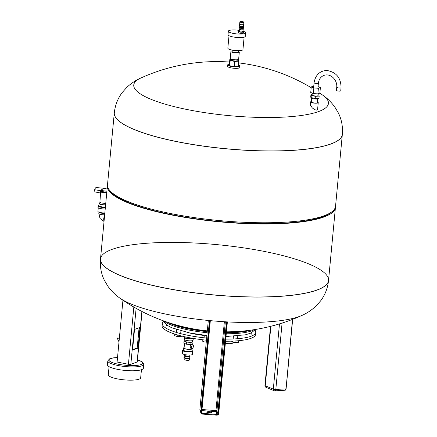 <?xml version="1.0" encoding="UTF-8"?>
<svg xmlns="http://www.w3.org/2000/svg" width="437" height="437" viewBox="0 0 437 437"><rect width="100%" height="100%" fill="white"/><g stroke="black" fill="none" stroke-linecap="round" stroke-linejoin="round"><path stroke-width="0.66" d="M237.258 59.809L238.438 60.044L238.793 61.175L234.664 61.426L230.184 60.541L229.824 59.405L231.501 59.306M231.506 59.214L231.43 60.016A2.89 0.634 5.4 0 0 233.052 60.754A2.89 0.634 5.4 0 0 237.187 60.563L237.264 59.76M234.664 61.426L234.177 66.615L238.302 66.369L238.793 61.175M234.177 66.615L229.693 65.73L230.184 60.541M229.693 65.73L229.332 64.6L229.824 59.405M238.433 65.009A6.14 1.349 -174.6 0 1 239.935 66.063A6.14 1.349 -174.6 0 1 231.146 66.462A6.14 1.349 -174.6 0 1 227.704 64.905A6.14 1.349 -174.6 0 1 229.376 64.152M239.935 66.063L239.798 67.467A6.14 1.349 -174.6 0 1 231.015 67.866A6.14 1.349 -174.6 0 1 227.573 66.309L227.704 64.905M232.189 50.872A4.212 0.923 5.4 0 0 230.922 51.402A4.212 0.923 5.4 0 0 233.282 52.473A4.212 0.923 5.4 0 0 239.301 52.194A4.212 0.923 5.4 0 0 238.16 51.435M232.255 50.179L232.129 51.517A2.999 0.661 5.4 0 0 233.806 52.276A2.999 0.661 5.4 0 0 238.099 52.079L238.214 50.839M239.301 52.194L238.64 59.214A4.212 0.923 -174.6 0 1 232.621 59.487A4.212 0.923 -174.6 0 1 230.261 58.421L230.922 51.402M243.119 29.683A1.988 0.437 -174.6 0 1 243.147 29.771L243.048 30.825A1.988 0.437 -174.6 0 1 242.846 30.989A1.988 0.437 -174.6 0 1 240.607 31.022A1.988 0.437 -174.6 0 1 239.088 30.448L239.192 29.399A1.988 0.437 -174.6 0 1 239.236 29.317M243.693 22.396A2.021 0.442 -174.6 0 1 241.41 22.434A2.021 0.442 -174.6 0 1 239.869 21.85A2.021 0.442 -174.6 0 1 241.923 21.599A2.021 0.442 -174.6 0 1 243.895 22.232A2.021 0.442 -174.6 0 1 243.693 22.396M243.895 22.232L243.731 23.986A2.021 0.442 -174.6 0 1 243.529 24.155A2.021 0.442 -174.6 0 1 241.246 24.188A2.021 0.442 -174.6 0 1 239.7 23.603L239.869 21.85M243.644 24.095L243.589 24.68A1.95 0.432 -174.6 0 1 243.398 24.843A1.95 0.432 -174.6 0 1 241.191 24.876A1.95 0.432 -174.6 0 1 239.705 24.314L239.76 23.729M243.6 24.598A1.988 0.437 -174.6 0 1 243.627 24.685A1.988 0.437 -174.6 0 1 243.431 24.849A1.988 0.437 -174.6 0 1 241.186 24.882A1.988 0.437 -174.6 0 1 239.673 24.308A1.988 0.437 -174.6 0 1 239.716 24.232M243.627 24.685L243.464 26.439A1.988 0.437 -174.6 0 1 243.262 26.602A1.988 0.437 -174.6 0 1 241.022 26.635A1.988 0.437 -174.6 0 1 239.503 26.062L239.673 24.308M243.021 26.662L242.983 27.099A1.573 0.344 -174.6 0 1 242.825 27.231A1.573 0.344 -174.6 0 1 241.049 27.258A1.573 0.344 -174.6 0 1 239.853 26.804L239.891 26.367M242.988 27.007L243.114 27.061A1.988 0.437 -174.6 0 1 243.376 27.312A1.988 0.437 -174.6 0 1 243.18 27.482A1.988 0.437 -174.6 0 1 240.934 27.515A1.988 0.437 -174.6 0 1 239.421 26.941A1.988 0.437 -174.6 0 1 239.727 26.744L239.858 26.706M243.376 27.312L243.327 27.875A1.988 0.437 -174.6 0 1 243.125 28.039A1.988 0.437 -174.6 0 1 240.885 28.072A1.988 0.437 -174.6 0 1 239.367 27.504L239.421 26.941M243.283 27.957L243.267 28.121A1.95 0.432 -174.6 0 1 243.07 28.279A1.95 0.432 -174.6 0 1 240.869 28.312A1.95 0.432 -174.6 0 1 239.383 27.749L239.4 27.591M243.278 28.001A2.021 0.442 -174.6 0 1 243.338 28.126A2.021 0.442 -174.6 0 1 243.136 28.296A2.021 0.442 -174.6 0 1 240.853 28.329A2.021 0.442 -174.6 0 1 239.312 27.744A2.021 0.442 -174.6 0 1 239.394 27.635M243.338 28.126L243.207 29.53A2.021 0.442 -174.6 0 1 243.005 29.694A2.021 0.442 -174.6 0 1 240.721 29.732A2.021 0.442 -174.6 0 1 239.176 29.148L239.312 27.744M243.119 29.64L243.109 29.765A1.95 0.432 -174.6 0 1 242.917 29.929A1.95 0.432 -174.6 0 1 240.711 29.962A1.95 0.432 -174.6 0 1 239.225 29.399L239.236 29.274M243.147 29.771A1.988 0.437 -174.6 0 1 242.95 29.934A1.988 0.437 -174.6 0 1 240.705 29.967A1.988 0.437 -174.6 0 1 239.192 29.399M242.661 31.038L242.595 31.77A1.628 0.355 -174.6 0 1 240.268 31.879A1.628 0.355 -174.6 0 1 239.356 31.464L239.427 30.732M242.633 31.333A2.584 0.568 -174.6 0 1 243.546 31.863A2.584 0.568 -174.6 0 1 239.853 32.032A2.584 0.568 -174.6 0 1 238.405 31.377A2.584 0.568 -174.6 0 1 239.4 31.027M243.546 31.863L243.436 33.021A2.584 0.568 -174.6 0 1 239.744 33.19A2.584 0.568 -174.6 0 1 238.296 32.535L238.405 31.377M242.661 31.076A8.669 1.906 -174.6 0 1 245.616 32.824L245.283 36.337A8.669 1.906 -174.6 0 1 232.883 36.899A8.669 1.906 -174.6 0 1 228.021 34.703L228.349 31.196A8.669 1.906 -174.6 0 1 239.099 30.344M245.616 32.824A8.669 1.906 -174.6 0 1 233.211 33.392A8.669 1.906 -174.6 0 1 228.349 31.196M244.119 37.15L242.945 49.567A7.587 1.666 -174.6 0 1 232.091 50.064A7.587 1.666 -174.6 0 1 227.835 48.136L229.01 35.725M232.997 50.228L231.867 50.015M238.711 50.654L238.165 50.659M237.493 50.648L233.713 50.626L233.74 50.337M233.713 50.626A4.517 0.994 -174.6 0 1 232.976 50.479M238.149 50.861A4.517 0.994 -174.6 0 1 237.471 50.905M109.07 366.659L108.305 374.76A16.256 3.572 5.4 0 0 124.152 379.851A16.256 3.572 5.4 0 0 140.676 377.825L141.441 369.724M117.739 338.233L117.132 337.959L119.29 338.162L117.739 338.233M137.579 348.284L133.023 349.955A1.082 0.442 -78.8 0 1 132.914 349.966A1.082 0.442 -78.8 0 1 132.651 349.076L134.41 330.481A1.082 0.442 -78.8 0 1 134.978 329.252L139.534 327.581A1.082 0.442 -78.8 0 1 139.643 327.57A1.082 0.442 -78.8 0 1 139.906 328.46L138.147 347.06A1.082 0.442 -78.8 0 1 137.579 348.284L136.77 348.125A1.082 0.442 101.2 0 0 137.338 346.896L139.097 328.302A1.082 0.442 101.2 0 0 139.075 327.75M132.673 349.627L136.77 348.125M117.526 357.51L113.707 357.805L109.534 358.864L107.797 360.907L107.436 364.769A18.064 3.971 5.4 0 0 125.042 370.423A18.064 3.971 5.4 0 0 143.402 368.167L143.768 364.311L142.429 361.967L137.486 359.826M142.052 311.537L137.294 361.852A1.808 0.399 -174.6 0 1 137.114 362L130.832 364.305A1.808 0.399 -174.6 0 1 128.429 364.278L117.1 362.038L122.944 300.219M132.64 349.321A6.32 1.387 -174.6 0 1 132.963 349.518M336.73 87.269L336.43 90.426A2.169 0.475 5.4 0 0 338.544 91.104A2.169 0.475 5.4 0 0 340.745 90.836L341.046 87.673C340.975 78.125 336.517 72.438 327.674 70.625C322.353 70.139 315.656 73.083 314.072 82.79A2.169 0.475 -174.6 0 0 315.727 83.418A2.169 0.475 -174.6 0 0 318.174 83.38A2.169 0.475 -174.6 0 0 318.393 83.199C318.917 79.283 320.769 76.677 323.954 75.399C330.738 72.919 337.561 80.19 336.73 87.269A2.169 0.475 5.4 0 0 338.844 87.946A2.169 0.475 5.4 0 0 341.046 87.673M318.983 98.194L315.203 98.423L311.089 97.609L310.762 96.572L310.958 94.463L311.286 95.506L315.399 96.315L319.185 96.091L318.983 98.194M315.399 96.315L315.203 98.423M311.286 95.506L311.089 97.609M312.144 94.392L310.958 94.463M319.185 96.091L318.857 95.047L318.12 94.905M318.786 98.205L318.764 98.456A3.977 0.874 -174.6 0 1 314.722 98.953A3.977 0.874 -174.6 0 1 310.849 97.708L310.915 97.047M317.737 98.937L317.393 102.575A2.999 0.661 -174.6 0 1 314.345 102.952A2.999 0.661 -174.6 0 1 311.423 102.012L311.767 98.374M318.229 93.758L318.06 95.561A2.999 0.661 -174.6 0 1 315.011 95.932A2.999 0.661 -174.6 0 1 312.089 94.993L312.264 93.119M313.307 93.551L310.745 92.486L311.275 86.87L313.837 87.941L313.307 93.551L317.868 93.889L318.398 88.274L320.392 87.542L318.07 86.575M313.755 86.171L311.275 86.87M320.392 87.542L319.862 93.157L317.868 93.889M313.837 87.941L318.398 88.274M311.472 101.482A3.846 0.847 5.4 0 0 310.576 101.93A3.846 0.847 5.4 0 0 312.734 102.908A3.846 0.847 5.4 0 0 318.24 102.657A3.846 0.847 5.4 0 0 317.442 102.05M318.24 102.657L317.584 109.605C316.743 110.627 314.973 110.048 312.264 107.879L310.292 104.946L310.576 101.93M140.971 77.955C136.065 80.058 131.357 83.177 126.856 87.313L122.24 92.507C117.777 98.412 115.128 105.197 114.303 112.866A114.527 25.177 -174.6 0 0 225.951 148.711A114.527 25.177 -174.6 0 0 342.335 134.421C342.963 126.735 341.636 119.574 338.353 112.932L334.791 106.967C331.148 102.061 327.111 98.117 322.681 95.129L322.681 95.129A97.773 21.495 -174.6 0 1 229.081 115.625A97.773 21.495 -174.6 0 1 140.971 77.955A97.773 21.495 -174.6 0 1 140.976 77.955A183.89 183.89 0 0 1 229.578 62.038M342.335 134.465A114.527 25.177 -174.6 0 1 342.329 134.509A114.527 25.177 -174.6 0 1 225.945 148.793A114.527 25.177 -174.6 0 1 114.297 112.948A114.527 25.177 -174.6 0 1 114.297 112.91M178.514 141.998A114.527 25.177 -174.6 0 1 114.297 112.948L107.513 184.704A114.527 25.177 -174.6 0 0 109.911 190.63A114.527 25.177 -174.6 0 0 171.736 213.753A114.527 25.177 -174.6 0 0 332.076 211.634A114.527 25.177 -174.6 0 0 335.545 206.259L342.329 134.509A114.527 25.177 -174.6 0 1 178.514 141.998M332.076 211.634L330.743 212.682A113.259 24.898 -174.6 0 1 172.167 214.78A113.259 24.898 -174.6 0 1 111.031 191.914L109.911 190.63M335.452 206.87A114.527 25.177 -174.6 0 1 335.43 207.488A114.527 25.177 -174.6 0 1 171.615 214.977A114.527 25.177 -174.6 0 1 107.398 185.933A114.527 25.177 -174.6 0 1 107.491 185.321M164.716 287.961A114.527 25.177 -174.6 0 1 100.499 258.912A114.527 25.177 5.4 0 0 212.147 294.757A114.527 25.177 5.4 0 0 328.531 280.472A114.527 25.177 -174.6 0 1 164.716 287.961M100.494 258.955A114.527 25.177 5.4 0 0 100.488 258.999C99.865 266.685 101.193 273.846 104.47 280.488L108.032 286.454C111.681 291.359 115.718 295.303 120.148 298.291L120.148 298.291A97.773 21.495 5.4 0 0 209.7 320.594A97.773 21.495 5.4 0 0 301.852 315.465L301.852 315.465A183.89 183.89 0 0 1 226.442 331.83M335.43 207.488L328.531 280.472A114.527 25.177 5.4 0 0 264.309 251.422A114.527 25.177 5.4 0 0 100.499 258.912L107.398 185.933M225.35 343.384A6.085 1.338 5.4 0 0 232.948 342.794L233.008 342.187M207.28 331.262A45.158 9.931 -174.6 0 1 189.98 328.722A45.158 9.931 -174.6 0 1 173.068 324.041M245.042 330.842A45.158 9.931 -174.6 0 1 226.399 332.273M207.242 331.656A46.967 10.324 -174.6 0 1 189.194 329.006A46.967 10.324 -174.6 0 1 167.644 322.315M250.696 330.164A46.967 10.324 -174.6 0 1 226.361 332.704M204.281 335.501A36.489 8.024 -174.6 0 1 193.143 333.759A36.489 8.024 -174.6 0 1 188.172 332.661M228.6 336.485A36.489 8.024 -174.6 0 1 225.989 336.588M206.635 338.08A46.967 10.324 -174.6 0 1 188.587 335.43A46.967 10.324 -174.6 0 1 162.253 323.517A46.967 10.324 -174.6 0 1 163.438 321.506M254.973 330.159A46.967 10.324 -174.6 0 1 255.765 332.355A46.967 10.324 -174.6 0 1 225.754 339.123M206.433 340.183A46.967 10.324 -174.6 0 1 188.391 337.533A46.967 10.324 -174.6 0 1 162.051 325.62L162.253 323.517M255.765 332.355L255.569 334.463A46.967 10.324 -174.6 0 1 225.552 341.231M184.616 354.554L184.551 355.226A2.638 0.579 5.4 0 0 187.123 356.051A2.638 0.579 5.4 0 0 189.8 355.723L189.866 355.052M184.277 357.204L183.961 357.646L184.092 359.46A2.698 0.595 5.4 0 0 186.725 360.279A2.698 0.595 5.4 0 0 189.461 359.968L189.931 358.214L189.696 357.717M184.567 355.057L184.157 355.543L184.288 357.351A2.698 0.595 5.4 0 0 186.921 358.176A2.698 0.595 5.4 0 0 189.658 357.859L190.128 356.106L189.816 355.554M193.351 346.465A2.076 0.847 101.2 0 0 192.848 344.755A2.076 0.847 101.2 0 0 191.619 346.628A2.076 0.847 101.2 0 0 192.045 348.83A2.076 0.847 101.2 0 0 193.351 346.465M192.045 348.83L191.045 348.633C189.713 346.967 189.98 345.607 191.848 344.558L192.848 344.755M184.507 343.422L184.07 348.032A3.791 0.836 5.4 0 0 186.195 348.994A3.791 0.836 5.4 0 0 191.625 348.748M183.447 349.622A4.769 1.049 5.4 0 0 182.901 350.042A5.058 1.114 5.4 0 0 182.579 350.365A5.058 1.114 5.4 0 0 185.414 351.648A5.058 1.114 5.4 0 0 192.651 351.321A5.058 1.114 5.4 0 0 192.395 350.922M192.395 350.938A4.769 1.049 5.4 0 1 185.572 351.255A4.769 1.049 5.4 0 1 182.901 350.042L182.868 350.392A4.769 1.049 5.4 0 0 185.539 351.605A4.769 1.049 5.4 0 0 192.362 351.293L192.395 350.938A4.769 1.049 5.4 0 0 191.936 350.425M182.579 350.365L182.295 353.386A5.058 1.114 5.4 0 0 185.13 354.669A5.058 1.114 5.4 0 0 192.362 354.336L192.651 351.321M185.796 351.173A4.261 0.94 5.4 0 0 191.892 350.895L192.083 348.835A4.261 0.94 5.4 0 1 185.993 349.065A4.261 0.94 5.4 0 1 183.6 347.983L183.403 350.092A4.261 0.94 5.4 0 0 185.796 351.173M184.108 347.606A4.261 0.94 5.4 0 0 183.6 347.983M192.788 343.804L190.827 344.525L186.353 344.192L183.835 343.143L184.037 341.04L186.55 342.089L191.024 342.417L192.985 341.701L192.788 343.804M191.024 342.417L190.827 344.525M186.55 342.089L186.353 344.192M192.985 341.701L192.296 341.412M184.775 340.767L184.037 341.04M184.851 339.953L184.753 341.013A3.775 0.83 5.4 0 0 186.867 341.969A3.775 0.83 5.4 0 0 192.269 341.723L192.367 340.663M193.225 338.418A4.463 0.983 -174.6 0 1 188.429 338.806A4.463 0.983 -174.6 0 1 184.398 337.44L184.217 339.369A4.463 0.983 5.4 0 0 188.565 340.767A4.463 0.983 5.4 0 0 193.099 340.21L193.269 338.424M184.398 337.44A4.463 0.983 -174.6 0 1 185.13 336.987M185.146 336.856L185.08 337.506A3.775 0.83 5.4 0 0 188.555 338.664A3.775 0.83 5.4 0 0 192.57 338.304M177.269 334.862L177.116 336.512L174.631 335.665L174.778 334.097M180.852 335.84L180.776 336.676L177.116 336.512M181.803 336.08L180.776 336.676M181.333 326.723A2.169 0.475 5.4 0 0 181.284 326.625L180.967 326.259A1.808 0.399 -174.6 0 1 180.672 326.543M178.034 325.773A1.808 0.399 -174.6 0 1 179.29 325.789M202.293 339.724L202.173 340.953L203.85 341.843L204.03 339.926M206.253 342.095L203.85 341.843M238.777 340.696L238.624 342.351L235.827 342.646L232.282 342.067L231.534 341.15M232.369 341.117L232.282 342.067M235.991 340.926L235.827 342.646M234.254 332.071A1.808 0.399 -174.6 0 1 234.243 331.863A1.808 0.399 -174.6 0 1 237.018 331.885M208.984 411.801A2.42 0.53 -174.6 0 1 211.568 412.583A2.42 0.53 -174.6 0 1 209.11 412.883A2.42 0.53 -174.6 0 1 206.75 412.124A2.42 0.53 -174.6 0 1 208.984 411.801M210.929 412.872A2.42 0.53 5.4 0 0 208.919 412.506A2.42 0.53 5.4 0 0 207.318 412.533M98.281 207.777L97.937 211.404A4.698 1.032 5.4 0 0 98.21 211.798L99.166 212.475A3.611 0.792 5.4 0 0 104.809 213.338A3.611 0.792 5.4 0 1 100.963 213.087A3.611 0.792 5.4 0 1 98.953 212.174M98.21 211.798A4.698 1.032 5.4 0 0 104.842 212.956M105.383 207.258A5.058 1.114 -174.6 0 1 98.128 205.581L98.096 205.931A5.058 1.114 5.4 0 0 105.35 207.608A5.058 1.114 5.4 0 1 98.096 205.931L97.959 207.335A5.058 1.114 5.4 0 0 105.213 209.012M100.636 191.914L99.904 202.123A3.611 0.792 5.4 0 0 99.904 202.123A3.611 0.792 5.4 0 0 101.925 203.036A3.611 0.792 5.4 0 0 105.759 203.281M99.991 190.559L94.665 189.762A2.933 1.196 -78.8 0 1 96.26 187.539L104.181 188.309L99.991 190.559L100.073 191.444L102.285 192.488L106.743 192.881M100.597 193.028L95.315 191.99A2.709 1.103 -78.8 0 1 94.665 189.762M101.346 190.133A3.523 0.776 5.4 0 0 106.923 190.974M99.816 203.085A4.337 0.95 5.4 0 0 99.046 203.544L98.844 205.647A4.337 0.95 5.4 0 0 101.002 206.69A4.337 0.95 5.4 0 0 105.399 207.078M99.046 203.544A4.337 0.95 5.4 0 0 101.204 204.587A4.337 0.95 5.4 0 0 105.596 204.969M99.904 202.123L99.762 203.609A3.611 0.792 5.4 0 0 101.772 204.521A3.611 0.792 5.4 0 0 105.617 204.773M100.657 191.799A3.977 0.874 5.4 0 0 106.743 192.859M98.128 205.581A5.058 1.114 -174.6 0 1 98.899 205.079M138.147 347.06L137.338 346.896M139.906 328.46L139.097 328.302M117.526 357.548A16.977 3.731 5.4 0 0 112.085 362.481A16.977 3.731 5.4 0 0 136.972 365.381A16.977 3.731 5.4 0 0 137.48 359.869M107.797 360.907A18.064 3.971 5.4 0 0 125.408 366.561A18.064 3.971 5.4 0 0 143.768 364.311M139.081 327.783L137.218 347.47M141.894 311.455L137.114 362M130.832 364.305L136.12 308.353M133.837 307.053L128.429 364.278M100.499 258.912L100.488 258.999A114.527 25.177 5.4 0 0 212.136 294.844A114.527 25.177 5.4 0 0 328.526 280.554A114.527 25.177 5.4 0 0 328.526 280.51M207.143 332.71A46.967 10.324 -174.6 0 1 189.095 330.061A46.967 10.324 -174.6 0 1 164.317 321.168M254.181 329.662A46.967 10.324 -174.6 0 1 226.257 333.753M183.961 357.734A2.993 0.655 5.4 0 0 186.878 358.646A2.993 0.655 5.4 0 0 189.915 358.296M184.157 355.625A2.993 0.655 5.4 0 0 187.074 356.537A2.993 0.655 5.4 0 0 190.111 356.188M226.481 321.861L217.806 413.626L218.189 413.735L226.874 321.883M201.828 410.611L215.949 411.654A0.901 0.879 -17.5 0 0 216.927 410.846L217.806 413.626A0.901 0.879 -17.5 0 1 216.823 414.44L216.818 414.871A1.262 1.229 162.5 0 0 218.189 413.735M225.345 321.796L216.927 410.846L215.965 410.572L216.823 414.44L202.473 413.375A0.901 0.879 -17.5 0 1 201.654 412.446L201.326 412.49A1.262 1.229 162.5 0 0 202.462 413.812A1.448 1.404 -17.5 0 1 201.162 412.299L209.831 320.605M201.779 411.173L202.413 414.09L216.763 415.15L216.818 414.871A1.448 1.404 -17.5 0 0 218.385 413.577L227.049 321.889M201.326 412.49L210.006 320.627M201.659 412.435L210.334 320.654L201.692 412.768M201.162 412.299L200.774 412.189L209.438 320.572M199.971 410.081A1.808 1.808 0 0 1 199.895 409.371L208.302 320.463L199.9 409.409L200.774 412.189A1.808 1.753 162.5 0 0 202.407 414.079L200.845 412.867L199.971 410.081A1.808 1.753 162.5 0 1 199.9 409.409A1.808 0.399 -174.6 0 1 199.895 409.371A1.808 0.399 -174.6 0 1 199.906 409.332M216.774 415.139A1.808 1.753 162.5 0 0 218.719 413.533L227.377 321.911L218.719 413.528L218.385 413.577M224.361 321.736L215.965 410.572L201.932 409.535M99.947 190.98A4.698 1.032 5.4 0 0 106.792 192.346M99.98 190.63A4.698 1.032 5.4 0 0 106.825 191.99M100.8 190.019A3.977 0.874 5.4 0 0 106.907 191.106M104.066 221.171A3.611 1.475 -78.8 0 1 104.58 215.758M98.942 212.316L98.817 213.611A3.611 0.792 5.4 0 0 100.827 214.523A3.611 0.792 5.4 0 0 104.672 214.775M286.038 388.755L292.506 319.387M282.089 323.074L275.813 389.465L285.94 388.859A1.808 1.016 86.6 0 1 285.039 390.241L274.911 390.847A1.808 1.016 86.6 0 0 275.813 389.465A1.808 0.399 -174.6 0 1 273.316 389.138L265.243 385.767A1.808 1.437 112.6 0 0 266.04 387.346L274.108 390.711A1.808 1.437 -67.4 0 1 273.316 389.138L279.483 323.888M274.638 390.798A1.808 1.437 -67.4 0 1 274.108 390.711A1.808 1.808 0 0 0 274.911 390.847M270.869 326.275L265.243 385.767A1.808 0.399 -174.6 0 1 264.937 385.51A1.808 1.808 0 0 0 266.04 387.346M117.132 337.959L119.006 341.898M119.29 338.162L119.306 338.675M317.912 88.241L318.393 83.199M313.597 87.837L314.072 82.79M322.681 95.129A183.89 183.89 0 0 0 319.835 93.168M311.199 87.668A183.89 183.89 0 0 0 238.629 62.89M120.148 298.291A183.89 183.89 0 0 0 207.318 330.875M328.531 280.472L328.526 280.554C327.701 288.223 325.052 295.008 320.583 300.913L315.967 306.108C311.466 310.243 306.763 313.362 301.852 315.465M206.876 335.518L189.964 333.027L171.637 327.739L166.699 325.03L163.099 320.725M255.454 329.46L251.067 333.027L245.425 334.818L226 336.512M192.067 344.072L192.018 344.591M166.502 325.641L166.568 324.931M180.7 333.404L180.934 330.924M176.433 332.448L176.701 329.651M204.063 337.801L204.308 335.239M234.243 331.863L233.959 332.087M237.542 338.719L237.799 335.977M233.167 338.932L233.413 336.304M251.117 334.447L251.259 332.939M218.719 413.528L216.763 415.15L202.413 414.09M104.181 188.309L105.743 188.505L107.087 189.21M98.817 213.611L100.04 218.505L104.033 221.499M285.039 390.241L286.098 388.804L292.664 319.327M264.937 385.51L270.525 326.363"/></g></svg>
